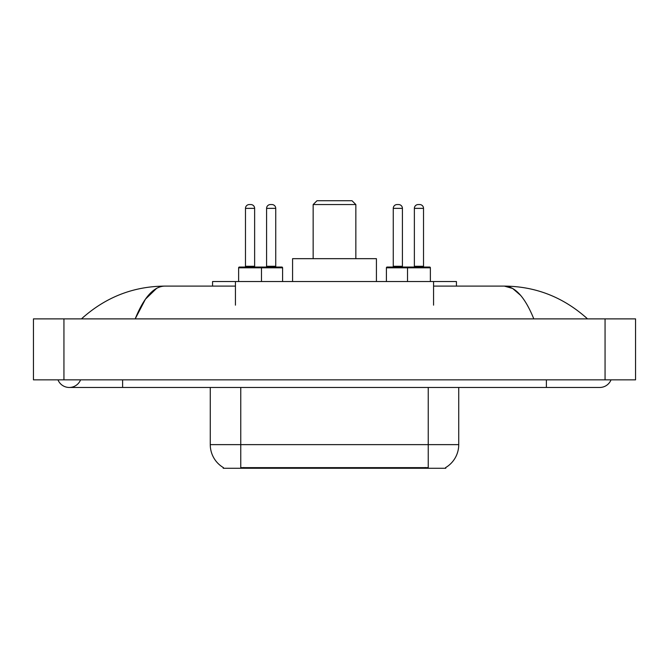 <?xml version="1.0" encoding="UTF-8"?>
<svg xmlns="http://www.w3.org/2000/svg" width="669" height="669" viewBox="0 0 669 669"><rect width="100%" height="100%" fill="white"/><g stroke="black" fill="none" stroke-linecap="round" stroke-linejoin="round"><path stroke-width="1" d="M212.566 286.106L212.566 281.532L456.434 281.532L456.434 286.106M445.771 467.506L445.771 468.258L223.229 468.258L223.229 467.506M57.969 379.85A12.193 12.193 0 0 0 80.573 379.85A12.193 12.193 0 0 1 57.969 379.85A12.193 12.193 0 0 0 69.275 387.468A12.193 12.193 0 0 1 57.969 379.85M611.031 379.85A12.193 12.193 0 0 1 599.725 387.468A12.193 12.193 0 0 0 611.031 379.85A12.193 12.193 0 0 1 599.725 387.468A12.193 12.193 0 0 0 611.031 379.85M533.812 318.879C525.073 297.354 515.255 286.432 504.359 286.106L433.571 286.106M235.429 286.106L164.641 286.106C153.745 286.432 143.927 297.354 135.188 318.879L145.449 299.168L156.73 288.247M63.94 318.879L635.55 318.879L635.55 379.85L33.45 379.85L33.45 318.879L63.94 318.879L63.94 379.85M584.94 316.521L587.533 318.879C563.549 297.27 535.819 286.349 504.359 286.106L512.663 288.473L520.624 295.372M84.06 316.521L81.467 318.879C105.342 297.32 133.064 286.391 164.641 286.106M223.454 467.639A26.676 26.676 0 0 1 210.267 444.634L240.756 444.634L240.756 467.639L428.244 467.639L428.244 444.634L458.733 444.634L458.733 387.468M210.267 444.634L210.267 387.468M445.546 467.639A26.676 26.676 0 0 0 458.733 444.634M282.594 267.809L238.624 267.809A0.761 0.761 0 0 1 239.385 267.048L281.833 267.048A0.761 0.761 0 0 1 282.594 267.809L282.594 281.532M261.487 281.532L261.487 267.809A0.761 0.761 0 0 0 260.726 267.048M254.63 208.36L245.481 208.36A3.813 3.813 0 0 1 249.294 204.555L250.816 204.555A3.813 3.813 0 0 1 254.63 208.36L254.63 266.287A0.761 0.761 0 0 0 255.391 267.048M245.481 208.36L245.481 266.287A0.761 0.761 0 0 1 244.72 267.048M238.624 267.809L238.624 281.532M430.376 267.809L407.513 267.809A0.761 0.761 0 0 1 408.274 267.048L429.615 267.048A0.761 0.761 0 0 1 430.376 267.809L430.376 281.532M423.519 208.36L414.37 208.36A3.813 3.813 0 0 1 418.184 204.555L419.706 204.555A3.813 3.813 0 0 1 423.519 208.36L423.519 266.287A0.761 0.761 0 0 0 424.28 267.048M414.37 208.36L414.37 266.287A0.761 0.761 0 0 1 413.609 267.048M419.706 204.555L418.184 204.555M408.274 267.048L387.167 267.048A0.761 0.761 0 0 0 386.406 267.809L407.513 267.809L407.513 281.532M266.588 208.36A3.813 3.813 0 0 1 270.401 204.555L271.923 204.555A3.813 3.813 0 0 1 275.737 208.36L266.588 208.36L266.588 266.287A0.761 0.761 0 0 1 265.827 267.048M275.737 208.36L275.737 266.287A0.761 0.761 0 0 0 276.498 267.048M271.923 204.555L270.401 204.555M393.263 208.36A3.813 3.813 0 0 1 397.077 204.555L398.599 204.555A3.813 3.813 0 0 1 402.412 208.36L393.263 208.36L393.263 266.287A0.761 0.761 0 0 1 392.502 267.048M402.412 208.36L402.412 266.287A0.761 0.761 0 0 0 403.173 267.048M386.406 267.809L386.406 281.532M398.599 204.555L397.077 204.555M313.159 204.555L355.841 204.555L352.028 200.742L316.972 200.742L313.159 204.555L313.159 258.669M355.841 204.555L355.841 258.669M376.421 281.532L376.421 258.669L292.579 258.669L292.579 281.532M425.2 468.258L425.2 467.506M243.8 468.258L243.8 467.506M235.429 305.156L235.429 281.532M433.571 305.156L433.571 281.532M546.381 379.85L546.381 387.468L599.725 387.468M122.619 379.85L122.619 387.468L546.381 387.468M605.06 318.879L605.06 379.85M240.756 387.468L240.756 444.634L428.244 444.634L428.244 387.468M245.481 266.287L254.63 266.287M414.37 266.287L423.519 266.287M266.588 266.287L275.737 266.287M393.263 266.287L402.412 266.287M122.619 387.468L69.275 387.468"/></g></svg>
